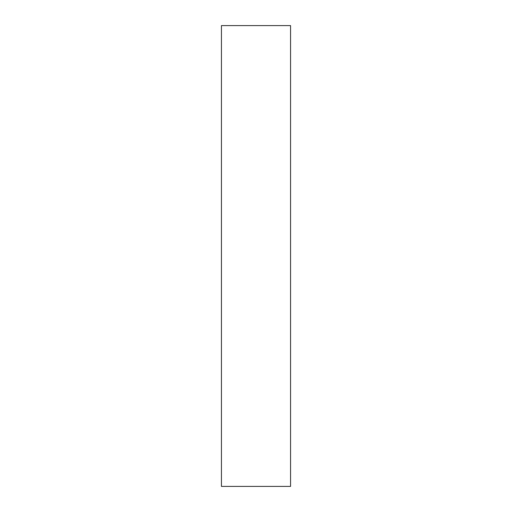 <?xml version="1.0" encoding="UTF-8"?>
<svg xmlns="http://www.w3.org/2000/svg" width="512" height="512" viewBox="0 0 512 512"><rect width="100%" height="100%" fill="white"/><g stroke="black" fill="none" stroke-linecap="round" stroke-linejoin="round"><path stroke-width="0.38" stroke-dasharray="2.56 1.92" d="M221.44 486.4L221.44 25.6M290.56 486.4L290.56 25.6"/><path stroke-width="0.77" d="M221.44 256L221.44 486.4L290.56 486.4L290.56 25.6L221.44 25.6L221.44 256"/></g></svg>
